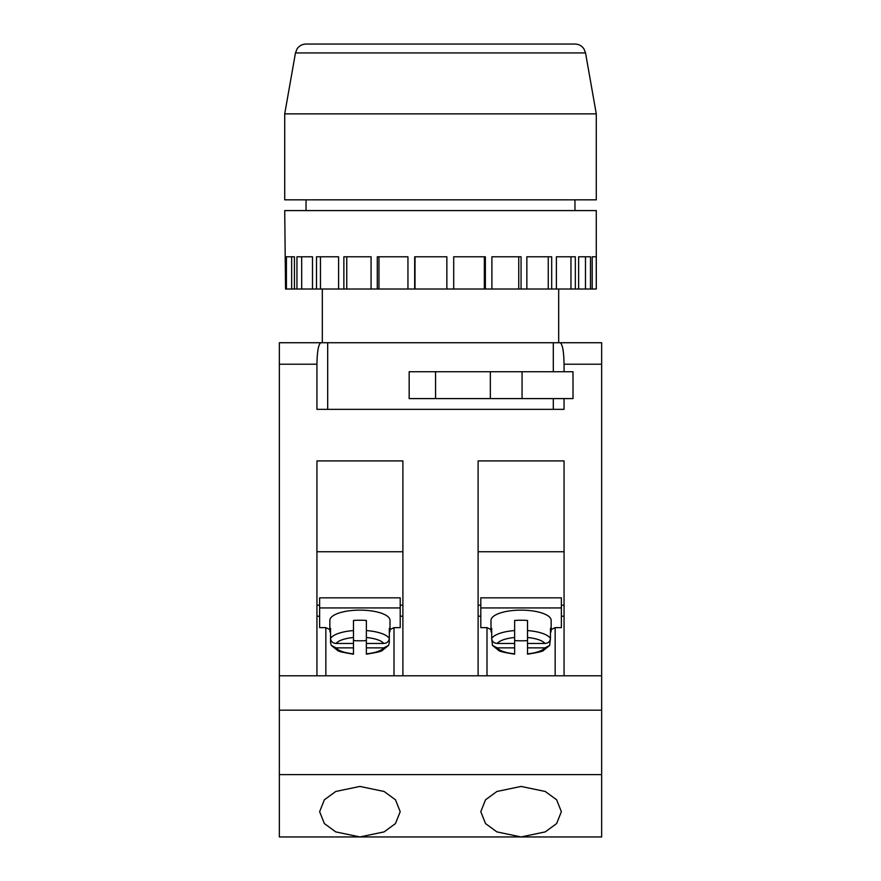 <?xml version="1.0" encoding="UTF-8"?>
<svg xmlns="http://www.w3.org/2000/svg" width="881" height="881" viewBox="0 0 881 881"><rect width="100%" height="100%" fill="white"/><g stroke="black" fill="none" stroke-linecap="round" stroke-linejoin="round"><path stroke-width="1.32" d="M329.835 629.574L325.838 627.635L325.838 675.793M359.922 836.95L335.749 831.895L324.373 823.581L319.627 811.687L324.373 799.794L335.749 791.479L359.922 786.425L384.094 791.479L395.47 799.794L400.205 811.687L395.47 823.581L384.094 831.895L359.922 836.95L279.343 836.95L279.343 774.63L601.657 774.63L601.657 836.95L521.078 836.95L496.906 831.895L485.53 823.581L480.795 811.687L485.53 799.794L496.906 791.479L521.078 786.425L545.251 791.479L556.627 799.794L561.373 811.687L556.627 823.581L545.251 831.895L521.078 836.95L359.922 836.95M596.283 113.88L284.717 113.88L284.717 199.833L596.283 199.833L596.283 113.88L585.535 52.926L295.465 52.926L297.051 48.907C299.232 45.779 302.227 44.16 306.037 44.05L574.963 44.05C578.806 44.16 581.812 45.801 583.993 48.973L585.535 52.926M286.413 289.012L291.644 289.012L291.644 256.778L294.43 256.778L286.413 256.778L286.413 289.012L285.554 289.012L284.717 210.581L596.283 210.581L596.283 289.012L596.25 256.778L592.208 256.778L592.208 289.012L596.25 289.012M446.854 289.012L446.854 256.778L414.687 256.778L414.687 289.012L592.208 289.012M485.365 289.012L485.365 256.778L453.704 256.778L453.704 289.012M521.056 289.012L521.056 256.778L491.895 256.778L491.895 289.012M551.682 289.012L551.682 256.778L526.849 256.778L526.849 289.012M575.326 289.012L575.326 256.778L556.385 256.778L556.385 289.012M590.501 289.012L590.501 256.778L578.641 256.778L578.641 289.012M486.995 675.793L486.995 627.635L490.992 629.574M527.521 640.564A30.086 10.286 0 0 1 521.078 640.806A30.086 10.286 0 0 1 514.636 640.564M527.521 643.46L544.932 643.46C548.257 643.196 550.096 641.511 550.46 638.406L550.46 628.318A30.086 10.286 0 0 1 551.165 630.521L551.165 620.422A30.086 10.286 180 0 0 521.078 610.137A30.086 10.286 180 0 0 490.992 620.422L490.992 630.521A30.086 10.286 0 0 1 491.697 628.318L491.697 638.406C492.061 641.511 493.9 643.196 497.225 643.46L514.636 643.46L514.636 620.466A30.086 10.286 0 0 1 521.078 620.235A30.086 10.286 0 0 1 527.521 620.466L527.521 630.565A30.086 10.286 0 0 1 550.46 638.406L549.667 645.432L544.932 647.865L527.521 647.865L527.521 630.565M551.165 630.521A30.086 10.286 0 0 1 550.46 632.723M366.364 640.564A30.086 10.286 0 0 1 359.922 640.806A30.086 10.286 0 0 1 353.479 640.564M388.51 645.432L383.775 647.865L366.364 647.865L366.364 654.165C376.683 652.568 382.035 651.29 382.453 650.321L388.51 645.432L389.303 642.822L389.303 628.318A30.086 10.286 0 0 1 390.008 630.521L390.008 620.422A30.086 10.286 180 0 0 359.922 610.137A30.086 10.286 180 0 0 329.835 620.422L329.835 630.521A30.086 10.286 0 0 1 330.54 628.318L330.54 642.822L331.333 645.432L336.068 647.865A24.712 8.447 180 0 0 353.479 653.823L353.479 647.865L336.068 647.865M353.479 632.723L353.479 637.503A24.712 8.447 180 0 0 336.068 643.46L353.479 643.46L353.479 620.466A30.086 10.286 0 0 1 359.922 620.235A30.086 10.286 0 0 1 366.364 620.466L366.364 630.565A30.086 10.286 0 0 1 389.303 638.406C388.939 641.511 387.1 643.196 383.775 643.46L366.364 643.46L366.364 630.565M390.008 630.521A30.086 10.286 0 0 1 389.303 632.723M564.06 551.748L478.108 551.748M480.795 616.204L478.108 616.204M551.165 629.574L555.162 627.635L561.373 627.635L561.373 607.934L480.795 607.934L480.795 627.635L486.995 627.635M564.06 616.204L561.373 616.204M555.162 627.635L555.162 675.793M564.06 675.793L564.06 460.917L478.108 460.917L478.108 675.793M402.892 675.793L402.892 460.917L316.94 460.917L316.94 675.793M402.892 551.748L316.94 551.748M402.892 616.204L400.205 616.204M394.005 675.793L394.005 627.635L400.205 627.635L400.205 597.836L319.627 597.836L319.627 627.635L325.838 627.635M319.627 616.204L316.94 616.204M561.373 607.934L561.373 597.836L480.795 597.836L480.795 607.934M330.54 632.723A30.086 10.286 0 0 1 329.835 630.521M492.49 645.432L497.225 647.865A24.712 8.447 180 0 0 514.636 653.823L514.636 654.165C504.317 652.568 498.965 651.29 498.547 650.321L492.49 645.432L491.697 638.406A30.086 10.286 0 0 1 514.636 630.565M491.697 632.723A30.086 10.286 0 0 1 490.992 630.521M514.636 653.823L514.636 643.46M497.225 647.865L514.636 647.865M549.667 645.432L543.61 650.321C543.203 651.29 537.839 652.568 527.521 654.165L527.521 647.865M331.333 645.432L337.39 650.321C337.797 651.29 343.161 652.568 353.479 654.165L353.479 653.823M336.068 643.46C332.743 643.196 330.904 641.511 330.54 638.406A30.086 10.286 0 0 1 353.479 630.565M553.312 371.738L553.312 342.731L279.343 342.731L279.343 774.63M327.688 409.346L327.688 342.731M553.312 409.346L553.312 398.597M435.566 371.738L409.169 371.738L409.169 398.597L435.566 398.597L435.566 371.738L572.991 371.738L573.024 398.597L572.991 371.738M294.43 256.778L294.43 289.012L414.687 289.012M312.48 289.012L312.48 256.778L296.952 256.778L296.952 289.012M338.579 289.012L338.579 256.778L316.51 256.778L316.51 289.012M371.077 289.012L371.077 256.778L343.865 256.778L343.865 289.012M407.947 289.012L407.947 256.778L377.288 256.778L377.288 289.012M564.06 398.597L564.06 409.346L316.94 409.346L316.94 364.216C317.193 351.255 318.493 344.097 320.849 342.731M279.343 675.793L601.657 675.793L601.657 342.731L553.312 342.731M560.151 342.731C562.507 344.097 563.807 351.255 564.06 364.216L564.06 371.738M601.657 675.793L601.657 710.174L279.343 710.174M601.657 710.174L601.657 774.63M291.644 289.012L294.43 289.012M490.343 371.738L490.343 398.597L522.059 398.597L522.059 371.738M572.991 398.597L522.059 398.597M490.343 398.597L435.566 398.597M394.005 627.635L390.008 629.574M400.205 607.934L319.627 607.934M353.479 643.46L353.479 647.865M366.364 632.723L366.364 637.503A24.712 8.447 180 0 1 383.775 643.46M366.364 643.46L366.364 647.865M497.225 643.46A24.712 8.447 180 0 1 514.636 637.503L514.636 632.723M544.932 643.46A24.712 8.447 180 0 0 527.521 637.503L527.521 632.723M480.795 605.181L478.108 605.181M564.06 605.181L561.373 605.181M402.892 605.181L400.205 605.181M319.627 605.181L316.94 605.181M301.687 256.778L301.687 289.012M320.453 256.778L320.453 289.012M346.762 256.778L346.762 289.012M378.962 256.778L378.962 289.012M415.028 256.778L415.028 289.012M484.352 256.778L484.352 289.012M585.48 256.778L585.48 289.012M570.965 256.778L570.965 289.012M548.246 256.778L548.246 289.012M518.755 256.778L518.755 289.012M527.521 653.823A24.712 8.447 180 0 0 544.932 647.865M366.364 653.823A24.712 8.447 180 0 0 383.775 647.865M316.94 364.216L279.343 364.216M601.657 364.216L564.06 364.216M574.963 210.581L574.963 199.833M558.686 289.012L558.686 342.731M322.314 289.012L322.314 342.731M306.037 210.581L306.037 199.833M295.465 52.926L284.717 113.88"/></g></svg>
